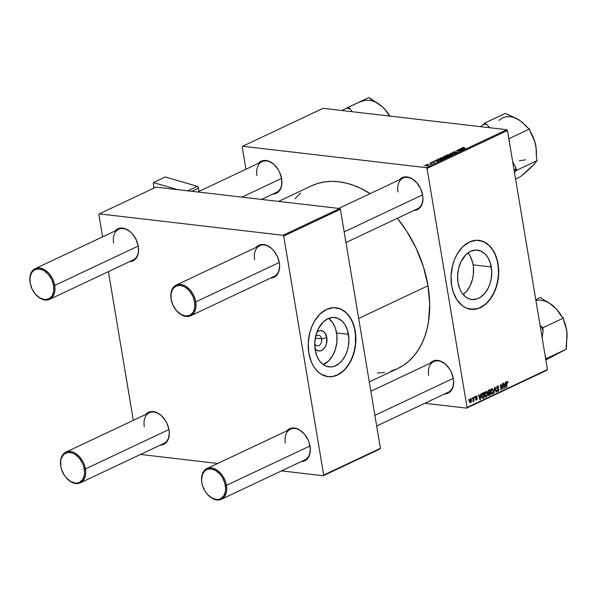 <?xml version="1.0" encoding="UTF-8"?>
<svg xmlns="http://www.w3.org/2000/svg" width="597" height="597" viewBox="0 0 597 597"><rect width="100%" height="100%" fill="white"/><g stroke="black" fill="none" stroke-linecap="round" stroke-linejoin="round"><path stroke-width="0.9" d="M314.753 343.663A5.395 3.679 96.6 0 0 319.328 345.357A5.395 3.679 96.6 0 0 321.567 338.857L326.798 337.559A10.239 6.985 -83.4 0 1 323.395 349.2A10.239 6.985 -83.4 0 1 315.007 348.655L317.492 350.633L320.201 350.909L322.873 349.648L325.104 347.044L326.544 343.484L326.798 337.559L321.567 338.857A5.395 3.679 -83.4 0 1 317.335 345.917A5.395 3.679 -83.4 0 1 314.753 343.663M315.291 338.126L321.567 338.857L315.291 338.126M323.193 364.588A24.858 16.955 96.6 0 0 336.574 332.947L348.447 334.335A24.858 16.955 -83.4 0 1 328.947 366.864A24.858 16.955 -83.4 0 1 315.201 350.014L314.776 342.857L315.82 335.641L318.238 328.984L323.238 321.97L327.895 318.679L332.887 317.417L337.79 318.283L342.178 321.208L344.633 324.186L347.364 329.902L348.894 339.066L348.342 346.335L347.17 351.014L345.409 355.357L341.82 360.879L338.924 363.685L334.111 366.319L330.76 366.931L325.858 366.065L321.47 363.14L319.014 360.163L317.059 356.499L315.201 350.014A24.858 16.955 -83.4 0 1 334.701 317.485A24.858 16.955 -83.4 0 1 348.447 334.335L336.574 332.947A24.858 16.955 96.6 0 0 328.581 318.38L332.76 322.798L335.492 328.514L336.88 335.29L336.812 342.536L335.298 349.633L332.454 355.969L328.537 360.998L323.193 364.588M327.925 376.647A34.693 23.664 96.6 0 0 355.028 331.231L355.252 331.253A34.693 23.664 -83.4 0 1 328.037 376.662A34.693 23.664 -83.4 0 1 308.843 353.14L311.44 362.192L314.171 367.312L317.597 371.461L321.574 374.491L328.238 376.685L332.902 376.498L337.536 374.991L344.036 370.401L349.506 363.386L352.334 357.648L354.387 351.32L355.849 341.245L355.252 331.253L353.737 325.067L351.387 319.537L346.506 312.94L340.38 308.85L333.536 307.642L326.559 309.41L320.059 314L314.597 321.014L311.761 326.753L309.709 333.081L308.253 343.156L308.843 353.14A34.693 23.664 -83.4 0 1 336.066 307.739A34.693 23.664 -83.4 0 1 355.252 331.253L355.028 331.231A34.693 23.664 96.6 0 0 335.954 307.724M491.271 266.963A24.858 16.955 -83.4 0 1 471.772 299.493A24.858 16.955 -83.4 0 1 458.026 282.642L457.601 275.486L458.645 268.269L461.063 261.62L466.063 254.598L470.72 251.307L475.712 250.046L480.615 250.912L485.003 253.837L487.458 256.814L490.189 262.531L491.719 271.695L491.167 278.963L489.995 283.65L488.234 287.993L484.645 293.508L480.189 297.418L476.936 298.955L471.921 299.507L468.682 298.694L465.675 296.963L461.839 292.791L459.884 289.127L458.026 282.642A24.858 16.955 -83.4 0 1 477.525 250.113A24.858 16.955 -83.4 0 1 491.271 266.963L473.13 264.852L491.271 266.963M463.153 294.545A24.858 16.955 96.6 0 0 473.13 264.852A24.858 16.955 96.6 0 0 468.003 252.949L470.354 256.456L472.66 262.583L473.436 267.187L473.369 274.433L472.511 279.224L470.085 285.873L466.496 291.396L463.153 294.545M470.749 309.276A34.693 23.664 96.6 0 0 497.853 263.859L498.077 263.889A34.693 23.664 -83.4 0 1 470.861 309.291A34.693 23.664 -83.4 0 1 451.675 285.776L453.19 291.963L456.996 299.94L462.347 305.754L466.548 308.171L473.391 309.388L478.063 308.537L484.786 304.858L488.824 300.94L492.331 296.015L496.294 287.172L497.92 280.635L498.674 273.874L498.077 263.889L496.562 257.695L492.749 249.718L489.331 245.568L483.204 241.487L476.361 240.27L469.384 242.039L462.891 246.628L457.421 253.643L454.586 259.382L452.533 265.71L451.078 275.784L451.675 285.776A34.693 23.664 -83.4 0 1 478.891 240.367A34.693 23.664 -83.4 0 1 498.077 263.889L497.853 263.859A34.693 23.664 96.6 0 0 478.779 240.36M281.635 178.742A17.731 11.94 64.7 0 1 281.717 179.234A17.731 11.94 64.7 0 1 272.844 194.062L276.277 193.301L278.247 192.01L281.023 187.801L281.732 185.04L281.635 178.742L279.583 172.212L277.911 169.175L273.583 164.138L268.516 161.093L263.493 160.511L261.232 161.183L258.367 163.384A17.731 11.94 64.7 0 1 275.456 165.966A17.731 11.94 64.7 0 1 281.635 178.742M422.661 195.167A17.731 11.94 64.7 0 1 422.736 195.667A17.731 11.94 64.7 0 1 413.87 210.495L417.303 209.726L419.266 208.435L422.049 204.226L422.96 198.413L422.661 195.167L420.609 188.645L416.907 182.876L412.117 178.757L409.542 177.525L404.52 176.936L402.259 177.607L399.393 179.816A17.731 11.94 64.7 0 1 416.482 182.398A17.731 11.94 64.7 0 1 422.661 195.167M453.369 378.655A17.731 11.94 64.7 0 1 453.444 379.155A17.731 11.94 64.7 0 1 444.571 393.983L448.004 393.214L449.974 391.923L452.757 387.714L453.668 381.893L453.369 378.655L451.31 372.125L449.638 369.088L445.31 364.051L440.25 361.006L435.22 360.424L432.967 361.095L430.101 363.297A17.731 11.94 64.7 0 1 447.183 365.886A17.731 11.94 64.7 0 1 453.369 378.655M453.421 378.983A16.962 11.418 64.7 0 1 448.235 392.251L376.67 426.012M422.713 195.495A16.962 11.418 64.7 0 1 417.534 208.763M281.687 179.07A16.962 11.418 64.7 0 1 276.508 192.338L261.508 199.413M358.67 318.44L427.989 285.747A100.997 67.991 -115.3 0 0 397.341 218.293L406.751 231.27L416.288 248.561L423.46 266.956L427.989 285.747L358.67 318.44M311.783 185.734L318.037 183.369L324.641 181.906L331.529 181.361L338.648 181.742L345.917 183.033L353.267 185.242L360.633 188.331L370.118 193.622A100.997 67.991 -115.3 0 0 311.53 185.854L278.575 201.398M279.321 262.784A17.731 11.94 64.7 0 1 279.396 263.277A17.731 11.94 64.7 0 1 270.523 278.105L273.963 277.344L275.926 276.053L278.709 271.844L279.62 266.023L279.321 262.784L277.269 256.255L273.568 250.494L271.262 248.18L266.202 245.136L261.173 244.554L258.919 245.225L256.053 247.427A17.731 11.94 64.7 0 1 273.142 250.009A17.731 11.94 64.7 0 1 279.321 262.784M138.295 246.352A17.731 11.94 64.7 0 1 138.377 246.852A17.731 11.94 64.7 0 1 129.504 261.68L132.937 260.911L134.9 259.62L137.683 255.412L138.392 252.65L138.295 246.352L136.243 239.822L132.541 234.061L130.236 231.748L125.176 228.703L120.154 228.121L117.893 228.793L115.027 230.994A17.731 11.94 64.7 0 1 132.116 233.584A17.731 11.94 64.7 0 1 138.295 246.352M169.003 429.84A17.731 11.94 64.7 0 1 169.078 430.333A17.731 11.94 64.7 0 1 160.205 445.161L163.638 444.392L165.608 443.108L168.391 438.899L169.302 433.079L169.003 429.84L166.944 423.31L165.272 420.273L160.944 415.236L155.884 412.191L150.854 411.609L148.601 412.281L145.735 414.482A17.731 11.94 64.7 0 1 162.817 417.064A17.731 11.94 64.7 0 1 169.003 429.84M310.022 446.265A17.731 11.94 64.7 0 1 310.104 446.765A17.731 11.94 64.7 0 1 301.231 461.593L304.664 460.824L306.634 459.533L309.41 455.324L310.328 449.511L309.231 442.967L307.97 439.743L304.269 433.974L299.485 429.855L296.903 428.624L291.881 428.034L289.627 428.706L286.761 430.915A17.731 11.94 64.7 0 1 303.843 433.497A17.731 11.94 64.7 0 1 310.022 446.265M138.347 246.68A16.962 11.418 64.7 0 1 133.168 259.949L49.633 299.351A16.962 11.418 64.7 0 1 35.88 294.664A16.962 11.418 -115.3 0 0 35.992 294.791A16.962 11.418 -115.3 0 0 49.79 299.276A16.962 11.418 -115.3 0 0 54.723 285.441A16.962 11.418 -115.3 0 0 39.902 268.001A16.962 11.418 -115.3 0 0 30.007 282.097A16.962 11.418 -115.3 0 0 30.029 282.262A16.962 11.418 64.7 0 1 35.163 268.665A16.962 11.418 64.7 0 1 54.723 285.441L138.243 246.046L54.723 285.441A16.962 11.418 64.7 0 1 49.633 299.351M310.082 446.593A16.962 11.418 64.7 0 1 304.895 459.862L221.368 499.264A16.962 11.418 64.7 0 1 207.614 494.585A16.962 11.418 -115.3 0 0 207.719 494.704A16.962 11.418 -115.3 0 0 221.517 499.189A16.962 11.418 -115.3 0 0 226.45 485.361L225.375 485.54A16.194 10.903 64.7 0 1 220.666 498.741A16.194 10.903 64.7 0 1 207.495 494.458A16.194 10.903 64.7 0 1 201.853 482.794L202.577 485.809L205.256 491.532L207.107 494.017L211.48 497.779L216.174 499.473L218.42 499.443L220.48 498.831L223.741 495.958L225.465 491.286L225.651 488.495L224.651 482.525L221.972 476.802L220.121 474.317L215.748 470.555L211.054 468.861L206.749 469.503L204.95 470.682L202.413 474.525L201.577 479.839L201.853 482.794A16.194 10.903 64.7 0 1 201.786 482.346A16.194 10.903 64.7 0 1 211.226 468.884A16.194 10.903 64.7 0 1 225.375 485.54L226.45 485.361A16.962 11.418 64.7 0 1 221.368 499.264M169.055 430.168A16.962 11.418 64.7 0 1 163.869 443.437L80.341 482.831A16.962 11.418 64.7 0 1 66.588 478.152A16.962 11.418 -115.3 0 0 66.7 478.272A16.962 11.418 -115.3 0 0 80.491 482.757A16.962 11.418 -115.3 0 0 85.423 468.929L84.349 469.108A16.194 10.903 64.7 0 1 79.64 482.309A16.194 10.903 64.7 0 1 66.468 478.025A16.194 10.903 64.7 0 1 60.827 466.369L60.745 460.615L61.387 458.093L63.924 454.25L67.782 452.459L72.371 452.996L74.722 454.123L79.095 457.884L82.476 463.145L83.625 466.093L84.625 472.063L84.438 474.861L82.714 479.525L79.453 482.398L77.394 483.01L75.147 483.04L70.453 481.354L66.08 477.585L64.23 475.1L61.551 469.376L60.827 466.369A16.194 10.903 64.7 0 1 60.76 465.914A16.194 10.903 64.7 0 1 70.207 452.459A16.194 10.903 64.7 0 1 84.349 469.108L85.423 468.929A16.962 11.418 64.7 0 1 80.341 482.831M279.374 263.113A16.962 11.418 64.7 0 1 274.195 276.381L190.659 315.776A16.962 11.418 64.7 0 1 176.906 311.097A16.962 11.418 -115.3 0 0 177.018 311.216A16.962 11.418 -115.3 0 0 190.816 315.709A16.962 11.418 -115.3 0 0 195.749 301.873A16.962 11.418 -115.3 0 0 180.928 284.433A16.962 11.418 -115.3 0 0 171.033 298.53A16.962 11.418 -115.3 0 0 171.055 298.694A16.962 11.418 64.7 0 1 176.19 285.097A16.962 11.418 64.7 0 1 195.749 301.873L279.269 262.479L195.749 301.873A16.962 11.418 64.7 0 1 190.659 315.776M466.593 408.132L547.024 370.192L547.464 369.528L467.033 407.467L427.034 168.458L507.465 130.519L547.464 369.528L507.465 130.519L506.786 129.721L323.081 108.318L242.651 146.265L426.348 167.66L506.786 129.721L323.081 108.318L242.651 146.265L242.21 146.922L245.949 169.242L242.21 146.922L242.651 146.265L426.348 167.66L427.034 168.458L426.348 167.66L506.786 129.721L507.465 130.519L427.034 168.458L467.033 407.467L547.464 369.528L547.024 370.192L466.593 408.132L467.033 407.467L466.593 408.132L424.87 403.273L466.593 408.132M441.064 157.727C440.28 158.257 440.519 158.593 441.773 158.735L440.571 158.235L441.213 157.66L444.81 157.496L445.205 158.048L443.653 158.675L441.773 158.735L444.765 158.347L445.243 157.772L444.004 157.339L441.064 157.727L441.22 158.638L441.064 157.727L440.571 158.235M436.81 160.392L436.183 160.056L436.594 159.869L438.84 161.115L438.377 161.332L433.967 161.108L436.81 160.392L433.967 161.108L438.377 161.332L438.84 161.115L436.594 159.869L436.183 160.056L436.81 160.392M462.377 147.675L462.466 148.19L462.548 147.601L464.309 147.481L462.668 147.922L465.399 148.586L462.085 148.019L462.377 147.675L462.593 148.22L465.018 148.765L463.056 148.056L462.817 147.743L463.981 147.429L462.377 147.675L462.593 148.22M452.877 152.832L452.504 152.377L454.078 151.802L455.302 151.795L453.145 152.645L457.071 152.384L454.668 153.145L456.295 152.347L452.877 152.832L456.235 152.339L454.339 153.116L456.615 152.757L456.586 152.16L453.22 152.653L455.302 151.795L452.862 152.168L452.974 152.839L452.862 152.168M452.325 154.75L449.981 153.556L450.459 153.325L454.936 153.526L450.72 153.533L452.727 154.563L452.325 154.75L452.727 154.563L450.72 153.533L454.936 153.526L450.459 153.325L449.981 153.556L452.325 154.75M447.063 154.899C446.28 155.429 446.519 155.765 447.772 155.907L446.571 155.407L447.138 154.862L450.81 154.668L451.205 155.22L449.653 155.847L447.772 155.907L450.765 155.518L451.242 154.944L450.004 154.511L447.063 154.899L447.22 155.81L447.063 154.899L446.571 155.399M424.407 165.944L423.937 165.839L424.407 165.944M444.093 157.048L443.593 156.623L445.355 155.735L448.668 156.481L446.093 157.295L444.093 157.048L447.175 157.145L448.668 156.481L445.355 155.735L443.914 156.414L444.093 157.048L443.914 156.414M461.518 148.743L460.891 148.407L461.294 148.213L463.541 149.466L463.078 149.683L458.668 149.459L461.518 148.743L458.668 149.459L463.078 149.683L463.541 149.466L461.294 148.213L460.891 148.407L461.518 148.743M459.921 150.272L458.295 149.631L461.6 150.377L456.839 150.668L459.287 151.466L455.974 150.728L460.735 150.437L455.974 150.728L459.287 151.466L456.839 150.668L461.6 150.377L458.295 149.631L459.921 150.272M431.519 162.227L431.609 162.757L431.519 162.227L432.646 161.921L433.437 161.929L431.713 162.548L434.594 162.391L432.944 162.996L433.952 162.399L431.183 162.668L433.377 161.921L431.519 162.227L431.459 162.742M437.802 159.354L438.907 160.138L442.668 159.309L439.355 158.563L437.802 159.354L437.892 159.869L437.802 159.354L439.355 158.563L442.668 159.309L440.004 160.168L437.653 159.615M428.325 165.473L427.691 164.705L425.661 164.996L426.258 165.75L425.37 165.182L428.459 164.876L428.392 165.444L426.721 165.779L428.713 165.108M427.877 164.309L427.407 164.205L427.877 164.309M429.803 163.742L431.638 163.884L430.437 164.414L429.803 163.742L430.437 164.414L431.638 163.884L429.803 163.742M430.407 163.115L429.937 163.011L430.407 163.115M474.555 396.841L474.593 397.609L474.973 397.43L474.928 396.669L474.555 396.841L474.593 397.609L474.973 397.43L474.928 396.669L474.555 396.841M472.026 398.035L472.063 398.803L472.443 398.624L472.399 397.856L472.063 398.803L472.443 398.624L472.399 397.856L472.026 398.035M485.727 391.505L484.868 392.572L484.585 394.684L484.995 396.318L485.988 396.975L486.846 396.401L487.368 394.998L486.891 391.908L485.727 391.505L484.652 395.207L486.279 396.886L487.219 395.617L487.339 393.124L485.727 391.505L486.174 391.416M480.809 393.893L480.6 395.49L479.316 396.095L478.966 394.766L478.585 394.945L479.936 399.811L480.391 399.594L481.212 393.699L480.6 395.49L479.316 396.095L478.966 394.766L478.585 394.945L479.936 399.811L480.391 399.594L481.212 393.699L480.809 393.893M488.533 390.251L487.727 392.02L488.383 393.147L488.13 394.804L488.846 395.542L490.219 394.96L489.98 389.565L488.533 390.251L487.756 392.326L488.383 393.147L488.092 394.624L488.786 395.542L490.219 394.96L489.98 389.565L488.533 390.251L489.63 390.378L489.712 392.199L488.913 392.572L487.734 392.117L488.555 390.908L487.965 390.841L488.921 390.707L488.107 390.617L489.63 390.378L488.533 390.251M494.607 387.386L493.883 393.229L494.906 388.028L496.107 392.177L496.488 391.998L495.085 387.162L494.607 387.386L493.883 393.229L494.906 388.028L496.107 392.177L496.488 391.998L495.085 387.162L494.607 387.386M507.965 382.222L507.353 381.371L506.48 382.199L506.577 387.244L506.838 382.393L507.286 382.02L507.644 382.946L508.01 382.58L507.04 381.446L506.398 383.296L506.577 387.244L506.957 387.065L506.786 383.252L507.114 382.058L507.644 382.946L507.965 382.222M502.54 383.647L502.756 388.207L500.995 384.371L500.599 384.558L500.838 389.945L501.219 389.766L501.002 385.199L502.756 389.043L503.152 388.856L502.913 383.468L502.756 388.207L500.995 384.371L500.599 384.558L500.838 389.945L501.219 389.766L501.002 385.199L502.756 389.043L503.152 388.856L502.913 383.468L502.54 383.647M505.51 382.244L505.301 383.841L504.017 384.446L503.667 383.11L503.286 383.289L504.637 388.154L505.092 387.938L505.92 382.05L505.301 383.841L504.017 384.446L503.667 383.11L503.286 383.289L504.637 388.154L505.092 387.938L505.92 382.05L505.51 382.244M498.04 390.699L496.808 390.207L498.129 391.296L497.241 391.192L498.129 391.296L498.913 389.468L498.301 388.55L496.741 388.371L498.301 388.55L496.711 388.274L497.786 388.393L496.607 387.699L497.599 386.55L496.92 386.468L498.928 387.14L497.525 385.938L496.607 387.498L496.965 388.774L498.547 389.677L497.905 390.744L496.808 390.207L497.137 391.08L497.92 391.378L498.667 390.841L498.771 389.013L496.995 387.647L497.794 386.475L498.562 387.378L498.928 387.14L498.002 385.819L496.637 387.975L498.547 389.677L498.04 390.699L496.92 390.669M491.727 388.669L490.868 389.737L490.585 391.856L490.995 393.49L491.988 394.147L492.846 393.572L493.368 392.169L492.891 389.08L491.727 388.669L490.652 392.378L492.279 394.057L493.219 392.781L493.338 390.296L491.727 388.669L492.174 388.587M476.242 396.475L477.301 396.908L476.548 395.908L475.525 396.781L475.667 397.975L476.854 398.781L476.443 399.512L475.563 399.229L476.1 400.02L476.891 399.744L477.242 398.744L475.928 397.505L475.928 396.774L476.525 396.438L476.936 397.147L477.301 396.908L476.182 396.005L475.473 397.498L475.973 397.565L476.481 396.43L475.749 396.341M482.913 392.901L482.003 393.811L481.637 395.542L481.958 397.602L482.742 398.363L484.219 397.789L483.98 392.401L482.354 393.296L481.719 396.714L482.854 398.363L484.219 397.789L483.98 392.401L482.913 392.901M470.324 398.766L469.488 401.214L470.473 402.811L471.458 401.497L471.22 399.08L470.324 398.766L469.541 401.609L470.675 402.751L471.466 399.826L470.69 398.699M473.473 397.356L473.003 401.602L473.615 400.46L473.652 401.274L474.025 401.094L473.854 397.177L472.869 401.565L473.615 400.46L473.652 401.274L474.025 401.094L473.854 397.177L473.473 397.356M468.555 399.669L468.593 400.445L468.973 400.259L468.929 399.497L468.555 399.669L468.593 400.445L468.973 400.259L468.929 399.497L468.555 399.669M323.253 475.742L379.968 448.989L380.408 448.325L323.686 475.078L283.694 236.069L340.409 209.316L380.408 448.325L340.409 209.316L339.73 208.525L156.026 187.122L99.311 213.875L283.008 235.278L339.73 208.525L156.026 187.122L99.311 213.875L98.871 214.539L102.602 236.86L98.871 214.539L99.311 213.875L283.008 235.278L283.694 236.069L283.008 235.278L339.73 208.525L340.409 209.316L283.694 236.069L323.686 475.078L380.408 448.325L379.968 448.989L323.253 475.742L323.686 475.078L323.253 475.742L281.53 470.884L323.253 475.742M140.504 454.451L217.763 463.459L140.504 454.451M133.31 420.34L108.423 271.62L133.31 420.34M254.635 259.605A16.962 11.418 64.7 0 1 259.717 245.695A16.962 11.418 64.7 0 1 273.254 250.136A16.962 11.418 -115.3 0 0 259.516 245.8A16.962 11.418 -115.3 0 0 254.635 259.605M144.31 426.661A16.962 11.418 64.7 0 1 149.399 412.751A16.962 11.418 64.7 0 1 162.936 417.191A16.962 11.418 -115.3 0 0 149.198 412.855A16.962 11.418 -115.3 0 0 144.31 426.661M285.336 443.086A16.962 11.418 64.7 0 1 290.426 429.183A16.962 11.418 64.7 0 1 303.963 433.623A16.962 11.418 -115.3 0 0 290.217 429.28A16.962 11.418 -115.3 0 0 285.336 443.086M113.609 243.173A16.962 11.418 64.7 0 1 118.691 229.27A16.962 11.418 64.7 0 1 132.228 233.711A16.962 11.418 -115.3 0 0 118.49 229.367A16.962 11.418 -115.3 0 0 113.609 243.173M369.297 381.946L397.706 368.543A100.997 67.991 -115.3 0 0 427.989 285.747L429.698 304.201L428.519 321.626L426.855 329.738L424.497 337.335L421.467 344.365L417.796 350.738L413.512 356.409L408.661 361.319L403.296 365.416L397.453 368.662L391.207 371.028M384.602 372.491L377.334 373.035M295.112 198.711L300.575 193.077M256.949 175.563A16.962 11.418 64.7 0 1 262.038 161.653A16.962 11.418 64.7 0 1 275.568 166.093A16.962 11.418 -115.3 0 0 261.829 161.757A16.962 11.418 -115.3 0 0 256.949 175.563M397.975 191.988A16.962 11.418 64.7 0 1 403.057 178.085A16.962 11.418 64.7 0 1 416.594 182.525A16.962 11.418 -115.3 0 0 402.856 178.182A16.962 11.418 -115.3 0 0 397.975 191.988M428.676 375.476A16.962 11.418 64.7 0 1 433.765 361.573A16.962 11.418 64.7 0 1 447.302 366.013A16.962 11.418 -115.3 0 0 433.564 361.67A16.962 11.418 -115.3 0 0 428.676 375.476M470.637 309.261L477.839 308.507L482.383 306.365L486.637 303.007L490.428 298.567L493.615 293.209L496.07 287.15L497.697 280.612L498.45 273.851L498.279 267.128L497.204 260.695L495.264 254.815L492.525 249.695L489.107 245.539L485.13 242.516L480.749 240.725M328.014 376.655L332.678 376.468L337.312 374.961L341.73 372.2L345.775 368.282L349.275 363.357L352.111 357.618L354.163 351.29L355.364 344.611L355.454 334.492L354.379 328.066L352.439 322.179L349.7 317.067L346.282 312.91L342.305 309.88L337.924 308.097M316.947 331.992L319.701 330.671L322.41 330.947L324.746 332.73L326.798 337.559A10.239 6.985 -83.4 0 0 316.947 331.992M315.552 336.798A5.395 3.679 -83.4 0 1 318.582 335.193A5.395 3.679 -83.4 0 1 321.567 338.857A5.395 3.679 96.6 0 0 315.552 336.798M502.637 388.796L503.152 388.856L502.637 388.796M500.622 385.162L501.002 385.199L500.622 385.162M500.689 386.558L501.092 386.602L500.689 386.558M500.831 389.722L501.219 389.766L500.831 389.722M501.719 386.893L502.234 386.953L501.719 386.893M502.331 388.154L502.756 388.207L502.331 388.154M504.562 387.878L505.092 387.938L504.562 387.878M503.592 384.393L504.017 384.446L503.592 384.393M505.196 384.535L504.823 387.468L504.435 387.423L504.823 387.468L504.517 386.237L503.756 384.968L505.196 384.535L504.099 384.408L505.196 384.535L504.823 387.468L504.174 385.02L505.196 384.535M507.629 382.662L508.01 382.707L507.629 382.662M507.114 382.058L507.607 382.49M506.39 383.199L506.786 383.252L506.39 383.199M506.562 387.02L506.957 387.065L506.562 387.02M498.085 385.819L497.525 385.938M497.599 386.55L498.338 386.669M497.644 391.393L498.129 391.296M496.04 391.945L496.488 391.998L496.04 391.945M494.532 387.99L494.906 388.028L494.532 387.99M494.383 389.162L494.771 389.214L494.383 389.162M493.906 392.998L494.286 393.042L493.906 392.998M492.921 390.244L493.338 390.296L492.921 390.244M492.786 392.729L493.219 392.781L492.786 392.729M491.376 393.953L492.279 394.057L491.376 393.953M491.809 394.147L492.279 394.057M492.189 393.46L490.622 392.207L491.032 392.251L491.152 390.169L491.801 389.281L491.144 389.207L492.398 389.334L492.958 390.445L492.935 392.281L492.189 393.46L491.032 392.251L491.801 389.281L492.958 390.445L492.861 392.527L491.876 393.513M489.13 394.826L490.219 394.96L489.13 394.826M488.331 395.281L489.301 395.393L488.331 395.281M489.734 392.826L489.816 394.505L488.062 394.378L488.555 393.617L488.152 393.565L489.13 393.117L488.055 392.99L489.734 392.826L487.824 392.602L489.734 392.826L489.816 394.505L489.174 394.811L488.488 393.804L489.734 392.826M489.174 394.811L488.465 394.423M488.913 392.572L488.234 392.483L488.219 391.341L489.63 390.378L489.712 392.199L488.913 392.572L488.137 392.162M475.451 397.236L475.846 397.281L475.451 397.236M476.391 397.744L475.481 397.505L476.764 398.498L476.548 399.475L475.563 399.229L476.607 399.953L477.212 398.52L475.511 397.639L476.391 397.744M476.742 398.468L477.212 398.52L476.742 398.468M475.839 399.863L476.607 399.953L475.839 399.863M476.175 400.035L476.607 399.953M476.548 399.475L475.928 398.983M476.622 395.915L476.182 396.005M479.854 399.527L480.391 399.594L479.854 399.527M478.891 396.05L479.316 396.095L478.891 396.05M480.495 396.184L480.122 399.117L479.727 399.072L480.122 399.117L479.816 397.893L479.048 396.624L480.495 396.184L479.398 396.057L480.495 396.184L480.122 399.117L479.466 396.669L480.495 396.184M483.122 397.662L484.219 397.789L483.122 397.662M482.249 398.087L483.324 398.214L482.249 398.087M483.63 393.207L483.816 397.333L481.973 397.639L482.779 397.729L481.689 396.52L482.1 396.572L483.145 393.438L482.316 393.341L483.63 393.207L482.592 393.087L483.63 393.207L483.816 397.333L482.585 397.662L482.033 396.042L482.383 394.057L483.63 393.207M486.921 393.072L487.339 393.124L486.921 393.072M486.786 395.565L487.219 395.617L486.786 395.565M485.376 396.781L486.279 396.886L485.376 396.781M485.809 396.975L486.279 396.886M486.189 396.289L484.622 395.035L485.033 395.087L485.152 392.998L485.801 392.11L485.145 392.035L486.398 392.162L486.958 393.274L486.936 395.11L486.189 396.289L485.033 395.087L485.801 392.11L486.958 393.274L486.861 395.363L485.876 396.348M471.04 399.774L471.466 399.826L471.04 399.774M470.011 402.669L470.675 402.751L470.011 402.669M470.615 402.274L469.503 401.385L469.914 401.438L470.399 399.229L469.884 399.169L470.533 399.199L471.085 399.968L471.063 401.594L470.615 402.274L469.914 401.438L470.399 399.229L471.1 400.057L470.615 402.274L469.705 402.221M470.399 399.229L469.921 399.124M472.048 398.58L472.443 398.624L472.048 398.58M473.637 401.05L474.025 401.094L473.637 401.05M474.578 397.386L474.973 397.43L474.578 397.386M468.578 400.214L468.973 400.259L468.578 400.214M491.801 389.281L491.204 389.117M485.801 392.11L485.204 391.945M445.332 156.929L445.795 157.272L445.683 156.623L445.795 157.272M446.869 156.339L447.944 156.817L445.869 157.28L446.869 156.339L445.862 156.854L446.153 157.093L447.899 156.571L446.869 156.339M444.481 156.869L446.481 156.25L445.362 156.004L446.526 156.504L444.511 157.063L444.31 156.511L445.362 156.004L444.213 156.578L444.481 156.869L444.31 156.511M450.765 155.518L451.242 154.944M450.645 155.048L449.608 154.683L450.645 155.048L450.354 155.683L448.22 155.944L447.496 154.966L449.608 154.683L447.272 155.101L448.19 155.735L450.317 155.459M447.243 155.817L447.496 154.966M450.548 153.839L450.459 153.325L450.548 153.839M450.795 153.966L450.72 153.533L450.795 153.966M451.287 154.22L451.213 153.772L451.287 154.22M453.22 152.653L453.295 152.228M456.675 152.728L456.586 152.16L456.675 152.728M456.615 152.757L456.586 152.16M461.369 148.66L461.294 148.213L461.369 148.66M461.765 148.892L462.966 149.675L460.78 149.563L461.765 148.892L460.742 149.377L462.936 149.496L461.765 148.892M432.758 162.421L432.153 162.72L433.915 162.63L432.534 162.981L434.25 162.675L434.228 162.212L432.758 162.421M434.303 162.653L434.228 162.212L434.303 162.653M434.25 162.675L434.228 162.212M436.668 160.317L436.594 159.869L436.668 160.317M437.064 160.541L438.258 161.324L436.071 161.212L437.064 160.541L436.041 161.026L438.228 161.145L437.064 160.541M439.362 158.832L441.944 159.653L439.34 160.175L438.25 159.556L439.362 158.832L438.302 159.414L438.765 159.869L441.899 159.399L439.362 158.832M444.765 158.347L445.243 157.772M444.646 157.877L443.608 157.518L444.646 157.877L444.355 158.511L442.22 158.772L441.496 157.795L443.608 157.518L441.273 157.929L442.19 158.563L444.646 157.877L444.317 158.295M425.661 164.996L425.773 165.667L425.661 164.996L425.295 165.369M428.25 165.511L427.362 164.884L428.012 165.6L426.668 165.779L426.019 165.033L427.362 164.884L426.019 165.033M425.892 165.69L425.818 165.25L427.982 165.429M194.674 302.052L195.749 301.873L194.674 302.052L194.756 307.806L193.04 312.47L189.779 315.343L185.473 315.985L180.772 314.298L176.406 310.537L173.026 305.268L171.145 299.313A16.194 10.903 64.7 0 1 171.078 298.858A16.194 10.903 64.7 0 1 180.525 285.403A16.194 10.903 64.7 0 1 194.674 302.052A16.194 10.903 64.7 0 1 189.965 315.253A16.194 10.903 64.7 0 1 176.794 310.97A16.194 10.903 64.7 0 1 171.145 299.313L171.063 293.56L172.779 288.896L176.04 286.023L180.346 285.381L185.048 287.067L189.413 290.829L192.794 296.09L194.674 302.052M344.185 231.86L422.609 194.868L344.185 231.86M53.648 285.62L54.723 285.441L53.648 285.62L51.775 279.665L48.394 274.404L44.021 270.635L39.327 268.948L35.022 269.59L31.76 272.463L30.037 277.127L30.126 282.881A16.194 10.903 64.7 0 1 30.051 282.426A16.194 10.903 64.7 0 1 39.499 268.971A16.194 10.903 64.7 0 1 53.648 285.62A16.194 10.903 64.7 0 1 48.939 298.821A16.194 10.903 64.7 0 1 35.768 294.545A16.194 10.903 64.7 0 1 30.126 282.881L31.999 288.844L35.38 294.105L39.753 297.866L44.447 299.552L48.753 298.91L52.014 296.045L53.73 291.373L53.648 285.62M241.949 197.129L281.583 178.436L241.949 197.129M453.317 378.349L374.886 415.34L453.317 378.349M309.97 445.966L226.45 485.361L309.97 445.966M201.756 482.175A16.962 11.418 64.7 0 1 206.898 468.585A16.962 11.418 64.7 0 1 226.45 485.361A16.962 11.418 -115.3 0 0 211.629 467.914A16.962 11.418 -115.3 0 0 201.734 482.01A16.962 11.418 -115.3 0 0 201.756 482.175M168.951 429.534L85.423 468.929L168.951 429.534M60.737 465.75A16.962 11.418 64.7 0 1 65.871 452.153A16.962 11.418 64.7 0 1 85.423 468.929A16.962 11.418 -115.3 0 0 70.603 451.489A16.962 11.418 -115.3 0 0 60.707 465.585A16.962 11.418 -115.3 0 0 60.737 465.75M512.808 161.906L514.226 164.802L512.808 161.906M519.48 120.221L505.308 113.393L484.682 123.124L505.308 113.393L516.778 118.639L521.92 121.952L527.375 127.609L529.539 128.997L508.913 138.728L509.592 141.549A31.954 21.514 -115.3 0 0 509.211 140.922A31.954 21.514 64.7 0 1 509.592 141.549L508.913 138.728L529.539 128.997L530.211 131.818L534.442 140.541L536.054 147.25L536.457 157.809L537.128 160.63L516.509 170.361L515.024 171.787A31.954 21.514 -115.3 0 0 515.502 169.712L514.002 169.548L515.502 169.712A31.954 21.514 64.7 0 1 515.024 171.787L516.509 170.361L515.83 167.541L514.226 164.802L515.83 167.541A31.954 21.514 64.7 0 1 515.502 169.712A31.954 21.514 -115.3 0 0 515.83 167.541L516.509 170.361L537.128 160.63L532.502 166.033L526.845 171.287L520.502 176.66L515.577 178.981L520.502 176.66L532.621 165.66M483.197 124.549L480.548 126.668L483.197 124.549A31.954 21.514 64.7 0 1 486.846 124.512L484.682 123.124L483.197 124.549A31.954 21.514 -115.3 0 1 486.846 124.512L484.682 123.124L483.197 124.549M489.555 127.713L486.846 124.512L489.555 127.713M528.86 169.279L532.502 166.033L537.128 160.63L536.457 157.809L536.427 150.72L535.397 143.84L532.994 136.758L530.076 131.258A28.872 19.44 -115.3 0 1 535.397 143.84L536.054 147.25M499.055 120.437A28.872 19.44 -115.3 0 1 519.487 120.221L525.875 125.706A28.872 19.44 -115.3 0 1 527.614 127.758L525.838 125.661M519.308 160.757L525.599 159.817M536.069 147.355A28.872 19.44 -115.3 0 0 536.061 147.31A28.872 19.44 -115.3 0 0 535.397 143.84L533.233 137.452L530.211 131.818L529.539 128.997L527.375 127.609L525.823 125.654M379.774 104.691L382.423 106.848L377.073 102.774L371.006 99.348L368.976 97.512L346.581 108.169A31.954 21.514 64.7 0 1 350.387 109.079L351.887 111.676L350.387 109.079L348.357 107.236L368.976 97.512L382.423 106.848L386.632 111.423L389.714 116.296L384.849 109.273A28.872 19.44 -115.3 0 0 384.811 109.236M346.581 108.169L341.984 110.52L348.357 107.236L350.387 109.079A31.954 21.514 -115.3 0 0 346.581 108.169M384.849 109.273A28.872 19.44 -115.3 0 1 389.819 116.094L384.841 109.266M361.11 101.774A28.872 19.44 -115.3 0 1 382.423 106.848L384.684 109.094M551.509 304.612L554.15 306.761L548.8 302.686L542.74 299.261L540.71 297.425L535.785 299.746L540.71 297.425L542.74 299.261L548.8 302.686L556.411 309.007L561.441 316.209L563.471 318.044L542.852 327.775L540.822 325.94A31.954 21.514 64.7 0 1 543.106 330.544L542.166 337.85L543.106 330.544L542.852 327.775L563.471 318.044L563.732 320.82L565.814 326.343L566.986 332.619A28.872 19.44 -115.3 0 0 566.986 332.611L566.374 349.133L545.748 358.864L545.494 356.088A31.954 21.514 64.7 0 1 545.307 356.648A31.954 21.514 -115.3 0 0 545.494 356.088L545.748 358.864L566.374 349.133L545.852 359.909L560.643 351.991M566.777 330.85A28.872 19.44 -115.3 0 0 566.769 330.79A28.872 19.44 -115.3 0 0 563.672 320.179L565.613 325.477L566.777 330.872M535.919 300.53A28.872 19.44 -115.3 0 1 554.15 306.761L558.359 311.335L561.441 316.209L563.471 318.044L563.732 320.82L566.531 329.372L567.15 335.969L566.113 346.364L566.374 349.133L556.15 354.357M540.822 325.94L540.113 325.581L540.822 325.94A31.954 21.514 -115.3 0 1 543.106 330.544L542.852 327.775L540.822 325.94M556.411 309.007L556.576 309.186A28.872 19.44 -115.3 0 1 561.896 316.611L556.576 309.186A28.872 19.44 -115.3 0 0 556.546 309.149M198.764 192.1L198.488 187.786L197.525 186.398L165.287 176.981L197.301 186.309L187.742 190.816L197.301 186.309A1.545 1.037 -115.3 0 1 198.525 188.07L198.764 192.1M153.429 182.578L165.287 176.981L153.429 182.578L177.69 189.645L153.429 182.578L153.765 188.189L153.429 182.578M191.719 191.279L198.525 188.07L191.719 191.279M420.169 207.525L345.969 242.524M497.995 386.468L497.01 386.349M491.861 393.513L490.958 393.408M488.801 394.923L488.137 394.841M488.488 392.677L487.824 392.602M476.316 399.527L475.615 399.445M485.861 396.341L484.958 396.236M438.25 159.556L438.332 160.041M441.161 158.153L441.243 158.645M176.19 285.097L259.717 245.695M338.768 208.413L403.057 178.085M262.038 161.653L198.734 191.518M118.691 229.27L35.163 268.665M433.765 361.573L370.856 391.244M290.426 429.183L206.898 468.585M65.871 452.153L149.399 412.751"/></g></svg>
